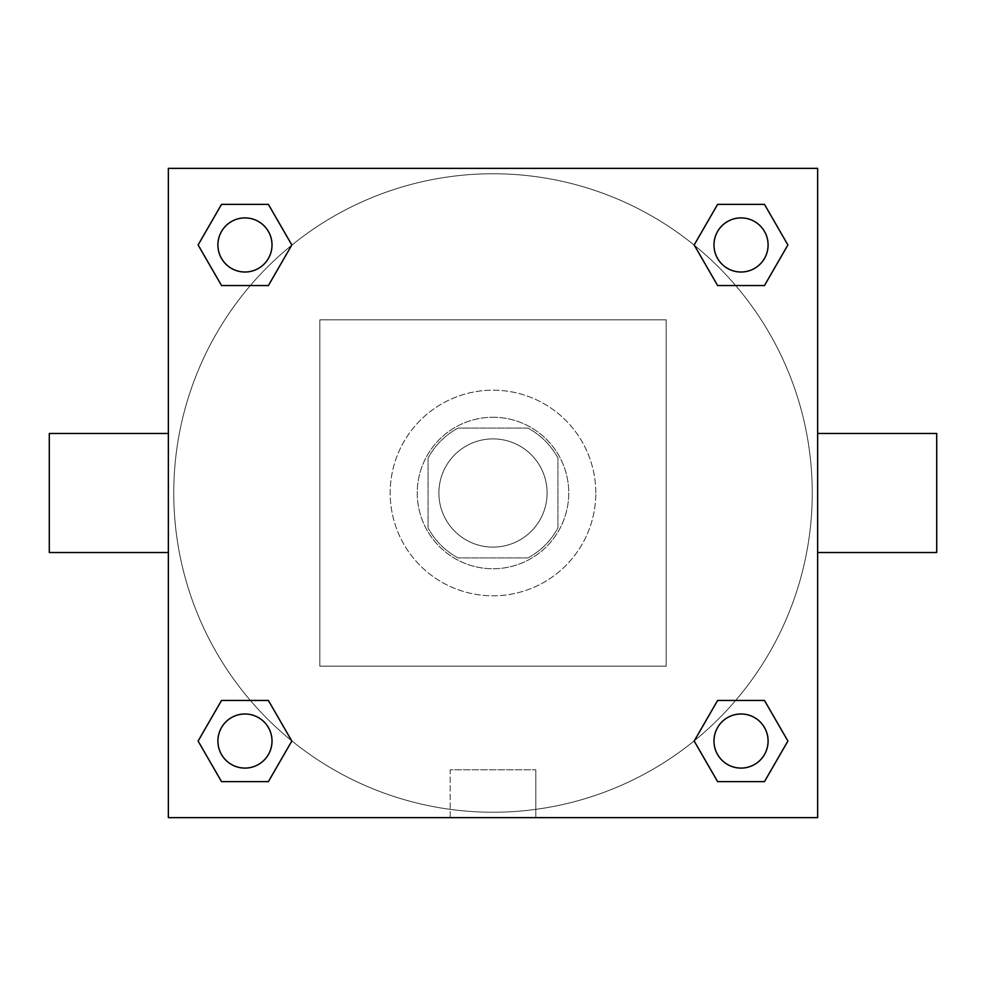 <?xml version="1.0" encoding="UTF-8"?>
<svg xmlns="http://www.w3.org/2000/svg" width="986" height="986" viewBox="0 0 986 986"><rect width="100%" height="100%" fill="white"/><g stroke="black" fill="none" stroke-linecap="round" stroke-linejoin="round"><path stroke-width="0.74" stroke-dasharray="4.93 3.7" d="M547.107 493A54.107 54.107 0 0 0 465.947 446.14A54.107 54.107 0 0 0 465.947 539.86A54.107 54.107 0 0 0 547.107 493A54.107 54.107 0 0 0 465.947 446.14A54.107 54.107 0 0 0 465.947 539.86A54.107 54.107 0 0 0 547.107 493M527.904 557.928L458.096 557.928A73.716 73.716 0 0 1 428.072 527.904L428.072 458.096A73.716 73.716 0 0 1 458.096 428.072L527.904 428.072A73.716 73.716 0 0 1 557.928 458.096L557.928 527.904A73.716 73.716 0 0 1 527.904 557.928L458.096 557.928A73.716 73.716 0 0 1 428.072 527.904L428.072 458.096A73.716 73.716 0 0 1 458.096 428.072L527.904 428.072A73.716 73.716 0 0 1 557.928 458.096L557.928 527.904A73.716 73.716 0 0 1 527.904 557.928M493 417.251A75.749 75.749 0 0 1 558.606 530.875A75.749 75.749 0 0 1 427.394 530.875A75.749 75.749 0 0 1 493 417.251A75.749 75.749 0 0 0 417.251 493A75.749 75.749 0 0 0 493 568.749A75.749 75.749 0 0 0 568.749 493A75.749 75.749 0 0 0 493 417.251M595.803 493A102.803 102.803 0 0 0 441.592 403.964A102.803 102.803 0 0 0 441.592 582.036A102.803 102.803 0 0 0 595.803 493A102.803 102.803 0 0 0 441.592 403.964A102.803 102.803 0 0 0 441.592 582.036A102.803 102.803 0 0 0 595.803 493M666.154 666.154L666.154 319.846L319.846 319.846L319.846 666.154L666.154 666.154L666.154 319.846L319.846 319.846L319.846 666.154L666.154 666.154M817.653 817.653L168.347 817.653L168.347 168.347L817.653 168.347L817.653 817.653L168.347 817.653L168.347 168.347L817.653 168.347L817.653 817.653L168.347 817.653L168.347 168.347L817.653 168.347L817.653 817.653M493 168.347L467.302 168.347L493 168.347M741.041 713.987A27.053 27.053 0 0 1 764.47 754.561A27.053 27.053 0 0 1 717.611 754.561A27.053 27.053 0 0 1 741.041 713.987A27.053 27.053 0 0 1 768.094 741.041A27.053 27.053 0 0 1 741.041 768.094A27.053 27.053 0 0 1 713.987 741.041A27.053 27.053 0 0 1 741.041 713.987M741.041 217.906A27.053 27.053 0 0 1 764.47 258.492A27.053 27.053 0 0 1 717.611 258.492A27.053 27.053 0 0 1 741.041 217.906A27.053 27.053 0 0 0 713.987 244.959A27.053 27.053 0 0 0 741.041 272.013A27.053 27.053 0 0 0 768.094 244.959A27.053 27.053 0 0 0 741.041 217.906M272.013 244.959A27.053 27.053 0 0 0 231.439 221.53A27.053 27.053 0 0 0 231.439 268.389A27.053 27.053 0 0 0 272.013 244.959A27.053 27.053 0 0 0 231.439 221.53A27.053 27.053 0 0 0 231.439 268.389A27.053 27.053 0 0 0 272.013 244.959A27.053 27.053 0 0 0 231.439 221.53A27.053 27.053 0 0 0 231.439 268.389A27.053 27.053 0 0 0 272.013 244.959M244.959 713.987A27.053 27.053 0 0 1 268.389 754.561A27.053 27.053 0 0 1 221.53 754.561A27.053 27.053 0 0 1 244.959 713.987A27.053 27.053 0 0 0 217.906 741.041A27.053 27.053 0 0 0 244.959 768.094A27.053 27.053 0 0 0 272.013 741.041A27.053 27.053 0 0 0 244.959 713.987M493 173.758A319.242 319.242 0 0 1 769.474 652.621A319.242 319.242 0 0 1 216.526 652.621A319.242 319.242 0 0 1 493 173.758A319.242 319.242 0 0 0 173.758 493A319.242 319.242 0 0 0 493 812.242A319.242 319.242 0 0 0 812.242 493A319.242 319.242 0 0 0 493 173.758M817.653 433.483L817.653 552.517L817.653 433.483M450.195 817.653L535.805 817.653L450.195 817.653L450.195 769.783L535.805 769.783L450.195 769.783L535.805 769.783L450.195 769.783L450.195 817.653L535.805 817.653L450.195 817.653M168.347 552.517L168.347 433.483L168.347 552.517M936.7 552.517L936.7 433.483M49.3 433.483L49.3 552.517M518.698 168.347L467.302 168.347L518.698 168.347M221.53 781.627L198.1 741.041L221.53 700.454L198.1 741.041L221.53 781.627M268.389 700.454L291.819 741.041L268.389 781.627L291.819 741.041L268.389 700.454M717.611 285.546L694.181 244.959L717.611 204.373L694.181 244.959L717.611 285.546M764.47 204.373L787.9 244.959L764.47 285.546L787.9 244.959L764.47 204.373M221.53 285.546L198.1 244.959L221.53 204.373L198.1 244.959L221.53 285.546M268.389 204.373L291.819 244.959L268.389 285.546L291.819 244.959L268.389 204.373M717.611 781.627L694.181 741.041L717.611 700.454L694.181 741.041L717.611 781.627M764.47 700.454L787.9 741.041L764.47 781.627L787.9 741.041L764.47 700.454M168.347 493L168.347 467.302L168.347 493M817.653 493L817.653 467.302L817.653 493M535.805 769.783L535.805 817.653L535.805 769.783M768.094 741.041A27.053 27.053 0 0 0 727.508 717.611A27.053 27.053 0 0 0 727.508 764.47A27.053 27.053 0 0 0 768.094 741.041M272.013 741.041A27.053 27.053 0 0 0 231.439 717.611A27.053 27.053 0 0 0 231.439 764.47A27.053 27.053 0 0 0 272.013 741.041M768.094 244.959A27.053 27.053 0 0 0 727.508 221.53A27.053 27.053 0 0 0 727.508 268.389A27.053 27.053 0 0 0 768.094 244.959"/><path stroke-width="1.48" d="M817.653 433.483L936.7 433.483L936.7 552.517L817.653 552.517M168.347 552.517L49.3 552.517L49.3 433.483L168.347 433.483M168.347 168.347L817.653 168.347L817.653 817.653L168.347 817.653L168.347 168.347M221.53 700.454L268.389 700.454L291.819 741.041L268.389 781.627L221.53 781.627L198.1 741.041L221.53 700.454L268.389 700.454L221.53 700.454M717.611 204.373L764.47 204.373L787.9 244.959L764.47 285.546L717.611 285.546L694.181 244.959L717.611 204.373L764.47 204.373L717.611 204.373M221.53 204.373L268.389 204.373L291.819 244.959L268.389 285.546L221.53 285.546L198.1 244.959L221.53 204.373L268.389 204.373L221.53 204.373M717.611 700.454L764.47 700.454L787.9 741.041L764.47 781.627L717.611 781.627L694.181 741.041L717.611 700.454L764.47 700.454L717.611 700.454M764.47 781.627L717.611 781.627L764.47 781.627M768.094 741.041A27.053 27.053 0 0 0 727.508 717.611A27.053 27.053 0 0 0 727.508 764.47A27.053 27.053 0 0 0 768.094 741.041M268.389 781.627L221.53 781.627L268.389 781.627M272.013 741.041A27.053 27.053 0 0 0 231.439 717.611A27.053 27.053 0 0 0 231.439 764.47A27.053 27.053 0 0 0 272.013 741.041M764.47 285.546L717.611 285.546L764.47 285.546M768.094 244.959A27.053 27.053 0 0 0 727.508 221.53A27.053 27.053 0 0 0 727.508 268.389A27.053 27.053 0 0 0 768.094 244.959M268.389 285.546L221.53 285.546L268.389 285.546M272.013 244.959A27.053 27.053 0 0 0 231.439 221.53A27.053 27.053 0 0 0 231.439 268.389A27.053 27.053 0 0 0 272.013 244.959"/></g></svg>
